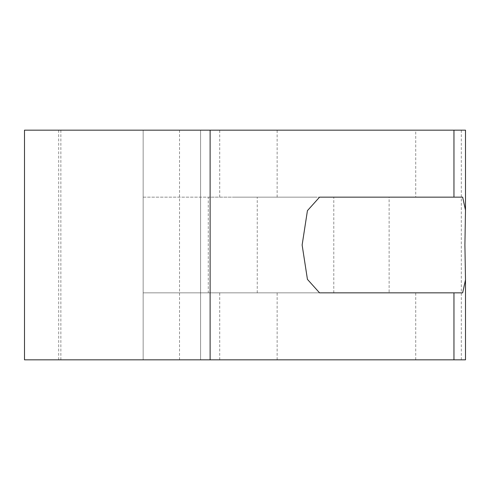 <?xml version="1.0" encoding="UTF-8"?>
<svg xmlns="http://www.w3.org/2000/svg" width="490" height="490" viewBox="0 0 490 490"><rect width="100%" height="100%" fill="white"/><g stroke="black" fill="none" stroke-linecap="round" stroke-linejoin="round"><path stroke-width="0.37" stroke-dasharray="2.45 1.84" d="M465.5 130.169L415.734 130.169L415.734 197.151L389.127 197.151L389.127 292.849L415.734 292.849L415.734 359.832L143.16 359.832L143.16 130.169L200.575 130.169L200.575 359.832L143.16 359.832L200.575 359.832L200.575 130.169L24.5 130.169M200.575 245L200.575 197.151L200.575 245M415.734 359.832L465.5 359.832M415.734 130.169L143.16 130.169L143.16 359.832L24.5 359.832M234.661 359.832L277.132 359.832L234.661 359.832M91.746 359.832L179.524 359.832L91.746 359.832M262.187 130.169L219.716 130.169L262.187 130.169M148.635 130.169L60.864 130.169L148.635 130.169M319.554 292.849L462.664 292.849M262.187 292.849L219.716 292.849L262.187 292.849M462.664 197.151L319.554 197.151M415.734 197.151L143.16 197.151L143.16 130.169L143.16 359.832L143.16 292.849L389.127 292.849M389.127 197.151L208.275 197.151L208.275 292.849M415.734 292.849L143.16 292.849L143.16 197.151L208.275 197.151M313.876 197.151L257.25 197.151L313.876 197.151M277.175 292.849L333.8 292.849L277.175 292.849M234.661 197.151L277.132 197.151L234.661 197.151M461.317 130.169L461.317 359.832M58.684 359.832L58.684 130.169M277.132 359.832L277.132 292.849M219.716 359.832L219.716 292.849M60.864 130.169L60.864 359.832M179.524 130.169L179.524 359.832M257.25 292.849L257.25 197.151M333.8 292.849L333.8 197.151M219.716 197.151L219.716 130.169M277.132 197.151L277.132 130.169"/><path stroke-width="0.73" d="M453.961 359.832L465.5 359.832L465.5 279.815L462.664 292.849L453.961 292.849L453.961 359.832L210.118 359.832L210.118 130.169L465.5 130.169L465.5 210.186L464.912 245L465.5 279.815M210.118 130.169L24.5 130.169L24.5 359.832L210.118 359.832M465.5 210.186L462.664 197.151L319.554 197.151L307.432 210.651L302.134 245L307.432 279.355L319.554 292.849L453.961 292.849M453.961 130.169L453.961 197.151"/></g></svg>
